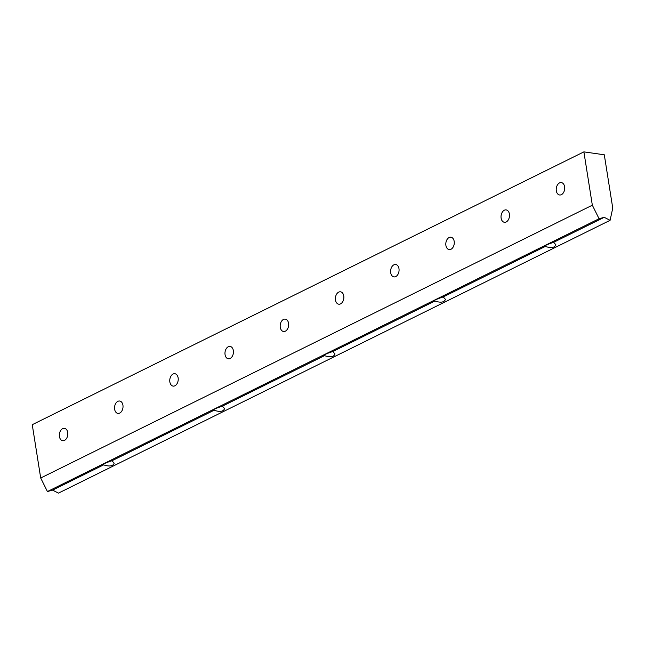 <?xml version="1.0" encoding="UTF-8"?>
<svg xmlns="http://www.w3.org/2000/svg" width="645" height="645" viewBox="0 0 645 645"><rect width="100%" height="100%" fill="white"/><g stroke="black" fill="none" stroke-linecap="round" stroke-linejoin="round"><path stroke-width="0.97" d="M59.437 436.568A6.256 4.192 98.1 0 1 64.46 428.328A6.256 4.192 98.1 0 1 67.717 432.472A6.256 4.192 98.1 0 1 62.694 440.712A6.256 4.192 98.1 0 1 59.437 436.568M556.321 190.831A6.256 4.192 98.1 0 1 561.352 182.591A6.256 4.192 98.1 0 1 564.609 186.736A6.256 4.192 98.1 0 1 559.578 194.975A6.256 4.192 98.1 0 1 556.321 190.831M501.117 218.139A6.256 4.192 98.1 0 1 506.14 209.899A6.256 4.192 98.1 0 1 509.397 214.043A6.256 4.192 98.1 0 1 504.366 222.283A6.256 4.192 98.1 0 1 501.117 218.139M445.905 245.439A6.256 4.192 98.1 0 1 450.928 237.207A6.256 4.192 98.1 0 1 454.185 241.343A6.256 4.192 98.1 0 1 449.162 249.583A6.256 4.192 98.1 0 1 445.905 245.439M390.693 272.746A6.256 4.192 98.1 0 1 395.724 264.506A6.256 4.192 98.1 0 1 398.973 268.651A6.256 4.192 98.1 0 1 393.95 276.89A6.256 4.192 98.1 0 1 390.693 272.746M335.481 300.046A6.256 4.192 98.1 0 1 340.512 291.814A6.256 4.192 98.1 0 1 343.769 295.95A6.256 4.192 98.1 0 1 338.738 304.19A6.256 4.192 98.1 0 1 335.481 300.046M280.277 327.354A6.256 4.192 98.1 0 1 285.3 319.114A6.256 4.192 98.1 0 1 288.557 323.258A6.256 4.192 98.1 0 1 283.526 331.498A6.256 4.192 98.1 0 1 280.277 327.354M225.065 354.653A6.256 4.192 98.1 0 1 230.088 346.421A6.256 4.192 98.1 0 1 233.345 350.558A6.256 4.192 98.1 0 1 228.322 358.797A6.256 4.192 98.1 0 1 225.065 354.653M169.853 381.961A6.256 4.192 98.1 0 1 174.884 373.721A6.256 4.192 98.1 0 1 178.133 377.865A6.256 4.192 98.1 0 1 173.11 386.105A6.256 4.192 98.1 0 1 169.853 381.961M114.641 409.261A6.256 4.192 98.1 0 1 119.672 401.029A6.256 4.192 98.1 0 1 122.929 405.165A6.256 4.192 98.1 0 1 117.898 413.405A6.256 4.192 98.1 0 1 114.641 409.261M553.62 242.335L604.228 217.309L599.068 218.744L592.336 205.199L583.886 151.873L32.25 424.684L40.7 478.01L47.432 491.554L52.592 490.119L103.66 464.86L101.829 465.101C103.289 463.916 106.659 462.465 111.94 460.764L214.076 410.252L212.253 410.494C213.705 409.309 217.075 407.858 222.364 406.156L324.5 355.645L322.669 355.887C324.129 354.702 327.499 353.25 332.78 351.549L434.915 301.038L433.093 301.28C434.545 300.094 437.915 298.643 443.204 296.942L545.339 246.43L543.509 246.672C544.969 245.487 548.339 244.036 553.62 242.335L555.861 244.721C554.708 247.785 551.193 248.357 545.339 246.43M47.432 491.554L599.068 218.744M443.204 296.942L445.445 299.328C444.284 302.392 440.777 302.965 434.915 301.038M332.78 351.549L335.021 353.936C333.868 356.999 330.353 357.572 324.5 355.645M222.364 406.156L224.605 408.543C223.444 411.607 219.937 412.179 214.076 410.252M111.94 460.764L114.189 463.15C113.028 466.214 109.513 466.787 103.66 464.86M52.592 490.119L58.453 493.127L610.089 220.316L604.228 217.309M583.886 151.873L604.301 154.792L612.75 208.117L610.089 220.316M40.7 478.01L592.336 205.199"/></g></svg>
